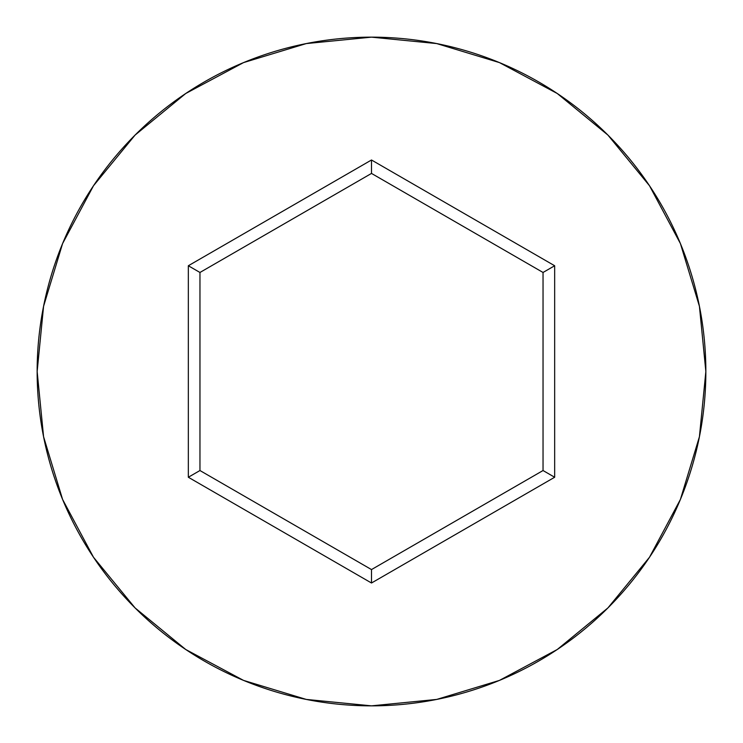<?xml version="1.0" encoding="UTF-8"?>
<svg xmlns="http://www.w3.org/2000/svg" width="743" height="743" viewBox="0 0 743 743"><rect width="100%" height="100%" fill="white"/><g stroke="black" fill="none" stroke-linecap="round" stroke-linejoin="round"><path stroke-width="1.11" d="M37.15 371.5A334.35 334.35 0 0 1 371.5 37.15A334.35 334.35 0 0 1 705.85 371.5A334.35 334.35 0 0 0 371.5 37.15A334.35 334.35 0 0 0 37.15 371.5L43.577 436.726L62.598 499.454L93.497 557.259L135.077 607.923L185.741 649.503L243.546 680.402L306.274 699.423L371.5 705.85L436.726 699.423L499.454 680.402L557.259 649.503L607.923 607.923L649.503 557.259L680.402 499.454L699.423 436.726L705.85 371.5L699.423 306.274L680.402 243.546L649.503 185.741L607.923 135.077L557.259 93.497L499.454 62.598L436.726 43.577L371.5 37.15L306.274 43.577L243.546 62.598L185.741 93.497L135.077 135.077L93.497 185.741L62.598 243.546L43.577 306.274L37.15 371.5A334.35 334.35 0 0 0 371.5 705.85A334.35 334.35 0 0 0 705.85 371.5A334.35 334.35 0 0 1 371.5 705.85A334.35 334.35 0 0 1 37.15 371.5M371.5 583.004L188.332 477.247L188.332 265.753L371.5 159.996L554.668 265.753L554.668 477.247L371.5 583.004L554.668 477.247L554.668 265.753L543.04 272.467L543.04 470.533L371.5 569.575L199.96 470.533L199.96 272.467L371.5 173.425L543.04 272.467L543.04 470.533L554.668 477.247L543.04 470.533L371.5 569.575L371.5 583.004L371.5 569.575L199.96 470.533L188.332 477.247L371.5 583.004M543.04 272.467L554.668 265.753L371.5 159.996L371.5 173.425L543.04 272.467M371.5 173.425L371.5 159.996L188.332 265.753L199.96 272.467L371.5 173.425M199.96 272.467L188.332 265.753L188.332 477.247L199.96 470.533L199.96 272.467"/></g></svg>
